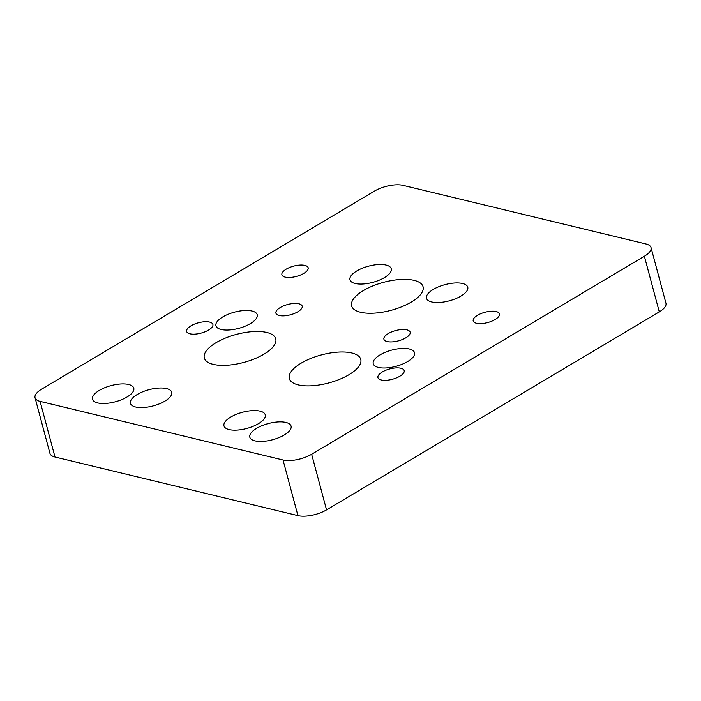 <?xml version="1.0" encoding="UTF-8"?>
<svg xmlns="http://www.w3.org/2000/svg" width="701" height="701" viewBox="0 0 701 701"><rect width="100%" height="100%" fill="white"/><g stroke="black" fill="none" stroke-linecap="round" stroke-linejoin="round"><path stroke-width="1.05" d="M651.045 247.584L665.95 303.226A20.872 8.184 165 0 1 659.29 311.884L326.552 509.89A20.872 8.184 165 0 1 297.934 515.638L54.993 457.017A20.872 8.184 165 0 1 49.955 453.416L35.05 397.774A20.872 8.184 165 0 1 41.709 389.116L374.448 191.11A20.872 8.184 165 0 1 403.066 185.362L646.007 243.983A20.872 8.184 165 0 1 651.045 247.584A20.872 8.184 165 0 1 644.377 256.242L311.647 454.257A20.872 8.184 165 0 1 283.029 459.996L40.088 401.375A20.872 8.184 165 0 1 35.05 397.774M405.818 337.829A13.591 5.328 165 0 1 392.271 341.886A13.591 5.328 165 0 1 383.911 339.223A13.591 5.328 165 0 1 395.653 330.565A13.591 5.328 165 0 1 410.155 332.186A13.591 5.328 165 0 1 405.818 337.829M297.846 311.77A13.591 5.328 165 0 1 284.299 315.836A13.591 5.328 165 0 1 275.931 313.172A13.591 5.328 165 0 1 287.682 304.506A13.591 5.328 165 0 1 302.184 306.135A13.591 5.328 165 0 1 297.846 311.77M495.116 319.533A13.591 5.328 165 0 1 481.569 323.59A13.591 5.328 165 0 1 473.201 320.927A13.591 5.328 165 0 1 484.952 312.269A13.591 5.328 165 0 1 499.454 313.899A13.591 5.328 165 0 1 495.116 319.533M303.822 273.372A13.591 5.328 165 0 1 290.275 277.438A13.591 5.328 165 0 1 281.907 274.766A13.591 5.328 165 0 1 293.658 266.108A13.591 5.328 165 0 1 308.16 267.738A13.591 5.328 165 0 1 303.822 273.372M208.547 330.066A13.591 5.328 165 0 1 195.009 334.132A13.591 5.328 165 0 1 186.641 331.468A13.591 5.328 165 0 1 198.383 322.802A13.591 5.328 165 0 1 212.894 324.432A13.591 5.328 165 0 1 208.547 330.066M399.842 376.227A13.591 5.328 165 0 1 386.295 380.292A13.591 5.328 165 0 1 377.935 377.629A13.591 5.328 165 0 1 389.677 368.963A13.591 5.328 165 0 1 404.179 370.592A13.591 5.328 165 0 1 399.842 376.227M216.127 342.658A36.978 14.493 -15 0 0 204.324 357.992A36.978 14.493 -15 0 0 243.79 362.426A36.978 14.493 -15 0 0 275.756 338.855A36.978 14.493 -15 0 0 252.982 331.599A36.978 14.493 -15 0 0 216.127 342.658M301.15 363.171A36.978 14.493 -15 0 0 289.338 378.514A36.978 14.493 -15 0 0 328.813 382.939A36.978 14.493 -15 0 0 360.77 359.368A36.978 14.493 -15 0 0 338.005 352.121A36.978 14.493 -15 0 0 301.15 363.171M363.433 290.547A36.978 14.493 -15 0 0 351.63 305.89A36.978 14.493 -15 0 0 391.097 310.315A36.978 14.493 -15 0 0 423.062 286.744A36.978 14.493 -15 0 0 400.289 279.497A36.978 14.493 -15 0 0 363.433 290.547M230.795 417.034A21.363 8.377 -15 0 0 223.978 425.901A21.363 8.377 -15 0 0 246.778 428.46A21.363 8.377 -15 0 0 265.25 414.843A21.363 8.377 -15 0 0 252.097 410.646A21.363 8.377 -15 0 0 230.795 417.034M137.282 394.47A21.363 8.377 -15 0 0 130.456 403.329A21.363 8.377 -15 0 0 153.265 405.888A21.363 8.377 -15 0 0 171.727 392.271A21.363 8.377 -15 0 0 158.575 388.082A21.363 8.377 -15 0 0 137.282 394.47M356.8 270.936A21.363 8.377 -15 0 0 349.983 279.804A21.363 8.377 -15 0 0 372.783 282.363A21.363 8.377 -15 0 0 391.254 268.746A21.363 8.377 -15 0 0 378.102 264.549A21.363 8.377 -15 0 0 356.8 270.936M433.323 289.399A21.363 8.377 -15 0 0 426.497 298.267A21.363 8.377 -15 0 0 449.306 300.825A21.363 8.377 -15 0 0 467.769 287.208A21.363 8.377 -15 0 0 454.616 283.011A21.363 8.377 -15 0 0 433.323 289.399M256.627 428.329A21.363 8.377 -15 0 0 249.81 437.187A21.363 8.377 -15 0 0 272.61 439.746A21.363 8.377 -15 0 0 291.081 426.129A21.363 8.377 -15 0 0 277.929 421.941A21.363 8.377 -15 0 0 256.627 428.329M99.349 390.378A21.363 8.377 -15 0 0 92.523 399.237A21.363 8.377 -15 0 0 115.332 401.796A21.363 8.377 -15 0 0 133.795 388.179A21.363 8.377 -15 0 0 120.642 383.99A21.363 8.377 -15 0 0 99.349 390.378M222.769 316.922A21.363 8.377 -15 0 0 215.952 325.79A21.363 8.377 -15 0 0 238.752 328.348A21.363 8.377 -15 0 0 257.223 314.731A21.363 8.377 -15 0 0 244.062 310.543A21.363 8.377 -15 0 0 222.769 316.922M380.056 354.881A21.363 8.377 -15 0 0 373.23 363.74A21.363 8.377 -15 0 0 396.039 366.299A21.363 8.377 -15 0 0 414.501 352.682A21.363 8.377 -15 0 0 401.349 348.493A21.363 8.377 -15 0 0 380.056 354.881M54.993 457.017L40.088 401.375M297.934 515.638L283.029 459.996M326.552 509.89L311.647 454.257M659.29 311.884L644.377 256.242"/></g></svg>
